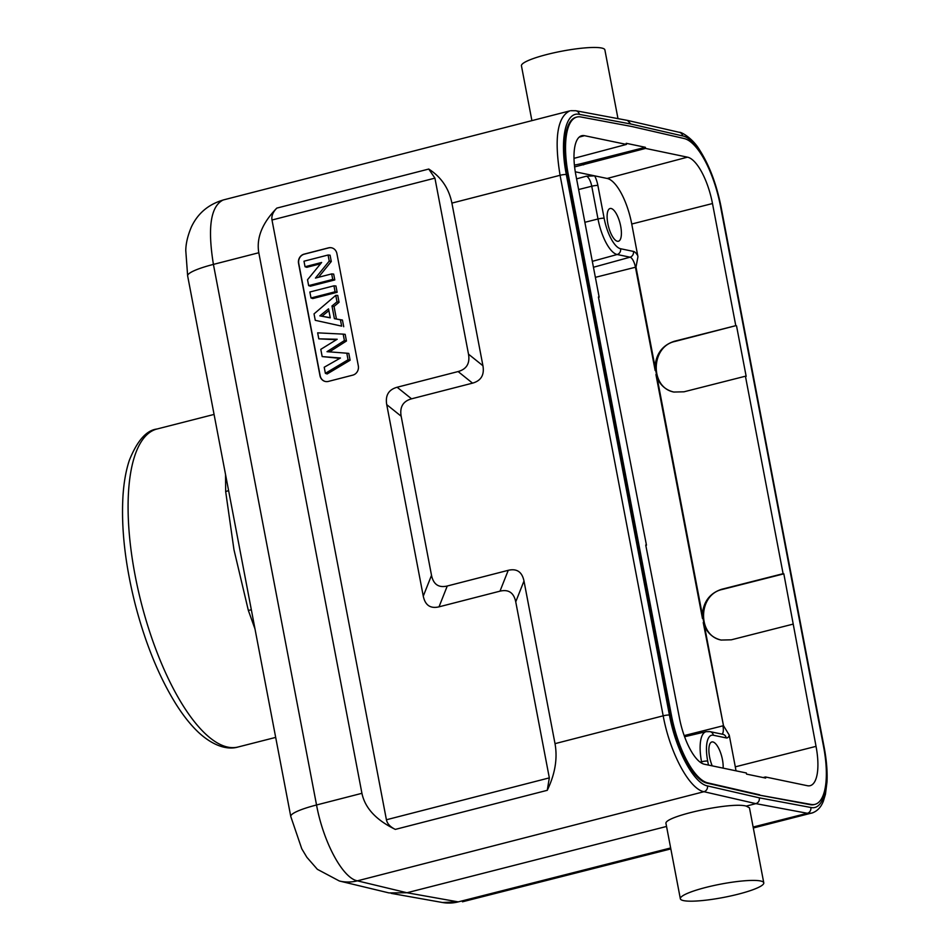 <?xml version="1.0" encoding="UTF-8"?>
<svg xmlns="http://www.w3.org/2000/svg" width="950" height="950" viewBox="0 0 950 950"><rect width="100%" height="100%" fill="white"/><g stroke="black" fill="none" stroke-linecap="round" stroke-linejoin="round"><path stroke-width="1.43" d="M617.987 118.631L604.877 49.887A42.465 6.804 169.2 0 0 561.889 51.169A42.465 6.804 169.2 0 0 521.443 65.811L531.905 120.638M223.167 199.987C210.686 206.126 207.444 227.596 213.417 264.397A43.439 6.959 169.2 0 0 187.649 275.904L185.773 250.479C185.891 243.342 187.768 235.481 191.413 226.896C197.849 213.299 208.466 204.333 223.262 199.999M760.534 880.971A42.465 6.804 -10.8 0 1 763.776 882.835A42.465 6.804 -10.8 0 1 723.33 897.477A42.465 6.804 -10.8 0 1 680.342 898.748A42.465 6.804 -10.8 0 1 713.177 885.685A42.465 6.804 -10.8 0 1 760.534 880.971M331.681 273.909L315.459 278.077L329.234 261.084L328.071 255.016L303.988 261.214L305.045 266.736L321.646 262.461L307.527 279.739L308.643 285.618L332.726 279.431L331.681 273.909L333.676 274.075L334.792 279.929L332.726 279.431M318.464 277.305L331.277 261.499L329.234 261.084M331.277 261.499L330.077 255.182L328.071 255.016M320.577 263.767L306.791 267.306L305.045 266.736M334.792 279.929L310.401 286.199L308.643 285.618M333.949 285.819L309.866 292.006L310.994 297.979L335.089 291.781L333.949 285.819L335.944 285.986L337.143 292.279L335.089 291.781M337.143 292.279L312.752 298.561L310.994 297.979M328.534 308.845L319.817 315.851L330.256 317.846L328.534 308.845M330.22 317.692L319.817 315.851M322.074 316.124L328.878 310.65M314.034 313.88L315.269 320.328L341.644 326.135L340.433 319.817L334.4 318.666L331.989 305.983L337.012 301.839L335.766 295.355L314.034 313.88M341.644 326.135L315.269 320.328M343.722 326.717L342.439 320.043L340.433 319.817M342.439 320.043L334.4 318.666M336.407 318.891L334.032 306.434L331.989 305.983M334.032 306.434L339.055 302.278L337.012 301.839M339.055 302.278L337.749 295.426L335.766 295.355M327.014 351.678L346.809 353.198L348.056 359.789L325.375 373.338L324.211 367.234L340.444 358.008L322.181 356.582L320.791 349.339L337.179 339.257L318.796 338.841L317.656 332.844L343.164 334.127L344.399 340.563L327.014 351.678M325.375 373.338L327.144 373.968L350.111 360.24L348.816 353.412L346.809 353.198M329.472 351.868L346.441 341.014L344.399 340.563M346.441 341.014L345.171 334.341L343.164 334.127M336.395 339.732L318.796 338.841M339.827 358.352L322.181 356.582M350.111 360.24L348.056 359.789M325.541 381.52A7.719 7.089 101.3 0 1 320.174 375.749L298.751 263.447A7.719 7.089 101.3 0 1 304.285 254.172L328.676 247.902A7.719 7.089 101.3 0 1 331.526 247.796M328.379 381.413L352.771 375.143A7.719 7.089 -78.7 0 0 358.316 365.857L336.894 253.555A7.719 7.089 -78.7 0 0 331.431 247.772A7.719 7.089 -78.7 0 0 328.498 247.855L304.095 254.137A7.719 7.089 -78.7 0 0 298.561 263.411L319.984 375.713A7.719 7.089 -78.7 0 0 325.446 381.496A7.719 7.089 -78.7 0 0 328.379 381.413M468.504 354.16C470.084 363.387 466.616 369.182 458.114 371.557L472.542 383.147C481.044 380.76 484.512 374.965 482.933 365.75L468.504 354.16L434.922 178.125L428.747 169.053L276.806 208.109C272.923 212.099 271.32 216.066 271.997 220.008L386.412 819.767C387.232 823.697 390.201 826.904 395.319 829.398L547.259 790.317L549.326 777.872L515.743 601.837L523.984 580.996C522.072 571.864 516.824 568.314 508.238 570.321L499.997 591.161C508.571 589.143 513.819 592.705 515.743 601.837M547.259 790.317C555.097 774.024 557.686 758.468 555.014 743.648L523.984 580.996M499.997 591.161L439.019 606.836L447.26 586.008L508.238 570.321M447.26 586.008C438.686 588.014 433.438 584.452 431.514 575.32L423.272 596.161C425.196 605.293 430.445 608.855 439.019 606.836M431.514 575.32L401.161 416.219C399.582 407.004 403.049 401.209 411.552 398.822L397.124 387.244L458.114 371.557M397.124 387.244C388.621 389.619 385.154 395.426 386.733 404.641L401.161 416.219M423.272 596.161L386.733 404.641M472.542 383.147L411.552 398.822M482.933 365.75L451.903 203.098C448.934 188.409 441.216 177.056 428.747 169.053M276.806 208.109C262.236 223.06 256.239 237.939 258.804 252.736L361.926 793.309C364.99 808.023 376.117 820.052 395.319 829.398M707.441 785.911C693.844 783.477 675.794 749.835 669.429 715.077L566.319 174.551C559.396 139.686 565.582 111.103 579.346 114.368A4.821 4.453 100.6 0 0 575.854 110.746L627.499 120.413L630.8 123.999L682.706 135.933C696.303 138.368 714.352 172.009 720.717 206.768L823.828 747.294A4.821 0.772 -10.8 0 1 824.196 747.496C826.547 760.036 827.486 771.507 826.999 781.898L825.431 794.319L823.413 801.004C820.99 807.405 817.024 811.466 811.514 813.176L807.346 813.271L755.867 803.641C758.456 802.679 759.62 800.743 759.347 797.846L707.441 785.911A4.821 4.441 102.9 0 1 703.95 791.706C689.356 789.094 669.999 753.053 663.183 715.825L560.072 175.299C554.087 138.498 557.317 117.028 569.751 110.901M258.804 252.736L213.417 264.397L316.54 804.982C323.356 842.211 342.76 878.251 357.39 880.84L703.95 791.706L755.867 803.641L746.249 806.099C730.894 801.61 662.459 816.668 666.033 823.757M361.926 793.309L316.54 804.982A43.439 6.959 -10.8 0 0 290.771 816.489L301.767 848.789L306.874 857.304L317.359 869.309L339.352 880.994A43.439 40.078 -76.5 0 0 357.39 880.84L406.968 892.751L388.989 892.917M442.427 902.5L458.233 901.883A43.439 39.936 100.1 0 1 442.427 902.5L391.174 893.368M666.544 826.453L406.968 892.751L458.233 901.883L670.653 847.97M749.467 807.832L746.249 806.099M812.951 812.725L753.303 827.984M723.128 768.134A16.886 5.985 75.7 0 0 720.136 751.557A16.886 5.985 75.7 0 0 712.892 741.95A16.886 5.985 75.7 0 0 711.835 741.962A16.886 5.985 75.7 0 0 712.215 765.854M702.311 614.686C703.463 601.623 709.911 593.144 721.668 589.273L783.097 573.681L745.429 376.212L684 391.804L673.811 392.041C666.176 390.224 660.63 385.581 657.186 378.1L723.484 725.693L729.232 735.086L735.3 766.84A43.439 15.402 -104.3 0 1 735.989 770.818M574.002 158.341L626.442 144.424L584.523 135.684A44.211 15.675 75.7 0 0 581.709 135.731A44.211 15.675 75.7 0 0 575.854 175.037L599.153 297.172L598.417 297.017L646.463 545.181L645.727 545.027L679.404 717.856A44.211 15.675 75.7 0 0 704.425 764.239L746.344 772.979L746.557 774.107L765.676 778.086L765.462 776.969L807.369 785.709A44.211 15.675 75.7 0 0 810.089 785.697A44.211 15.675 75.7 0 0 816.038 746.356L783.833 573.836L722.404 589.428C697.858 594.332 697.039 635.811 721.406 640.098M783.097 573.681L783.833 573.836M611.135 208.489A16.886 5.985 75.7 0 0 610.078 208.501A16.886 5.985 75.7 0 0 608.451 226.349A16.886 5.985 75.7 0 0 618.438 241.241A16.886 5.985 75.7 0 0 620.398 224.806A16.886 5.985 75.7 0 0 611.135 208.489M593.453 267.259L630.04 257.189A4.821 4.441 -78.2 0 0 633.448 251.417L620.576 248.734A4.821 4.441 101.8 0 1 617.168 254.505A33.867 12.006 -104.3 0 1 598.001 218.987L591.755 186.224A4.821 0.772 169.2 0 1 597.894 185.511A14.392 5.106 75.7 0 0 594.688 175.857L607.169 178.458A43.439 15.402 -104.3 0 1 631.75 224.022L637.937 256.773L636.001 267.092L655.001 366.676C656.141 353.614 662.601 345.135 674.357 341.264L735.787 325.672L712.488 203.537A44.211 15.675 75.7 0 0 687.467 157.166L645.561 148.414L645.347 147.298L583.264 163.151A25.092 4.014 -10.8 0 1 574.418 165.11M645.561 148.414L574.607 166.915M575.284 171.808L594.688 175.857L586.34 176.189A9.571 3.396 75.7 0 1 591.755 186.224L578.621 189.537M735.787 325.672L675.094 341.418C650.548 346.322 649.729 387.802 674.096 392.089M736.523 325.826L746.166 376.366L745.429 376.212M655.001 366.676L657.186 378.1M792.739 624.221L731.31 639.813L721.133 640.051C713.486 638.234 707.94 633.591 704.496 626.109M646.463 545.181L645.798 545.359M763.087 777.551L765.462 776.969M599.153 297.172L598.488 297.35M759.679 794.818L707.774 782.883A64.671 22.931 -104.3 0 1 671.389 715.089L568.278 174.562A64.671 22.931 -104.3 0 1 576.911 117.04L576.033 117.266A64.671 22.931 75.7 0 0 567.411 174.776L670.522 715.303A64.671 22.931 75.7 0 0 706.895 783.097L758.812 795.031L810.279 804.674A64.671 22.931 75.7 0 0 814.114 804.579L814.981 804.353A64.671 22.931 -104.3 0 1 811.158 804.448L758.812 795.031M576.911 117.04A64.671 22.931 -104.3 0 1 580.735 116.945L632.213 126.587L684.119 138.522A64.671 22.931 -104.3 0 1 720.504 206.316L823.614 746.842A64.671 22.931 -104.3 0 1 814.981 804.353M645.347 147.298L626.228 143.308L626.442 144.424M225.542 474.549L225.672 491.566L233.961 549.694L248.354 610.458L254.98 628.9M248.354 610.458A9.654 1.9 161.5 0 1 251.346 609.841M225.672 491.566A9.654 4.762 177.9 0 0 228.57 490.461M575.854 110.746L570.808 110.699M720.717 206.768A4.821 0.772 -10.8 0 1 721.086 206.981L824.196 747.496M386.412 819.767L549.326 777.872M434.922 178.137L271.997 220.008M669.429 715.077A4.821 0.772 169.2 0 0 663.183 715.825L555.014 743.648M823.828 747.294C830.751 782.159 824.564 810.742 810.813 807.476A4.821 4.453 -79.4 0 1 807.346 813.271L753.124 827.034M810.813 807.476L759.347 797.846M708.451 765.071L707.691 761.081A29.034 10.296 -104.3 0 1 713.379 735.241L726.251 737.924A14.392 5.106 75.7 0 0 729.232 735.086M735.3 766.84L816.038 746.356M723.484 725.693L703.238 622.559M721.668 589.273L722.404 589.428M607.169 178.458L687.467 157.166M712.488 203.537L631.75 224.022M583.264 163.151L583.585 164.861M636.001 267.092L635.455 267.235A9.571 3.396 75.7 0 0 630.04 257.189L617.168 254.505L592.325 261.345M620.576 248.734A29.034 10.296 -104.3 0 1 604.141 218.263A4.821 0.772 -10.8 0 0 598.001 218.987L584.867 222.288M597.894 185.511L604.141 218.263M637.806 255.787A14.392 5.106 75.7 0 0 633.448 251.417M674.357 341.264L675.094 341.418M702.466 618.498L655.928 374.549M722.059 734.148A9.571 3.396 75.7 0 0 722.938 725.824L684.19 735.585M726.251 737.924A4.821 4.441 -78.2 0 0 722.867 734.314L709.994 731.631A4.821 4.441 101.8 0 1 713.379 735.241M707.691 761.081A4.821 0.772 169.2 0 0 701.551 761.793A33.867 12.006 -104.3 0 1 706.147 731.654L684.594 736.737M701.824 763.23L701.551 761.793L700.162 762.149M584.523 135.684L579.239 137.085M707.774 782.883L706.895 783.097M670.522 715.303L671.389 715.077M568.278 174.562L567.411 174.788M810.279 804.674L811.158 804.448M576.591 178.873L586.34 176.189M655.156 370.488L635.455 267.235L595.377 277.341M135.031 574.964A164.089 58.199 75.7 0 0 238.141 746.985C228.819 749.823 214.652 747.318 198.408 732.284C190.724 725.004 183.279 715.647 176.059 704.223C158.923 676.673 145.243 643.114 135.019 603.559C125.091 563.908 121.077 527.927 123.001 495.639C123.892 482.089 126.018 470.286 129.366 460.228C137.251 440.705 146.431 430.303 156.928 429.02A164.089 58.199 75.7 0 0 135.031 574.964M682.706 135.933A4.821 4.441 -77.1 0 0 679.416 132.347L627.499 120.413M579.346 114.368L630.8 123.999M566.319 174.551A4.821 0.772 169.2 0 0 560.072 175.299L451.903 203.098M339.352 880.994L388.942 892.905M763.776 882.835L749.491 807.963M680.342 898.748L666.057 823.876M462.46 901.799L670.831 848.908M709.994 731.631L706.147 731.654M214.071 414.426L156.928 429.02M275.678 737.402L238.141 746.985M290.771 816.489L187.649 275.904M679.416 132.347C680.331 131.587 692.087 137.417 699.556 149.886C709.377 165.3 716.561 184.324 721.086 206.981M569.727 110.913L223.143 199.999"/></g></svg>

